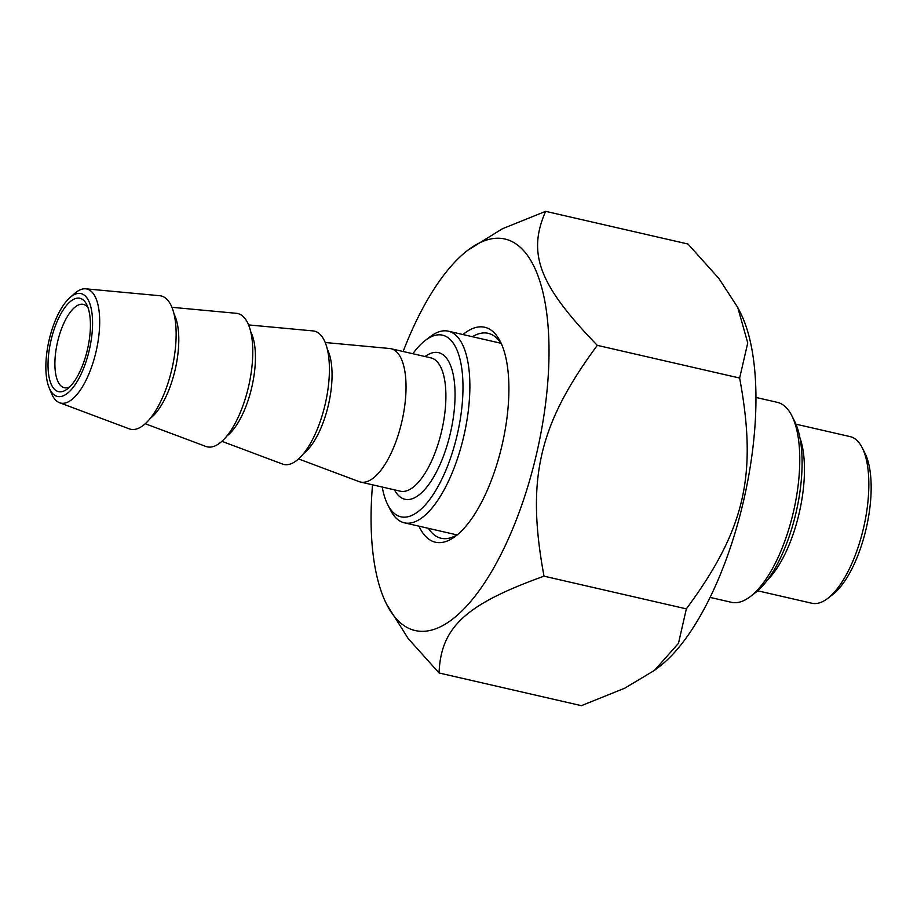<?xml version="1.0" encoding="UTF-8"?>
<svg xmlns="http://www.w3.org/2000/svg" width="917" height="917" viewBox="0 0 917 917"><rect width="100%" height="100%" fill="white"/><g stroke="black" fill="none" stroke-linecap="round" stroke-linejoin="round"><path stroke-width="1.38" d="M737.726 307.413L740.409 312.697A200.88 78.816 102.9 0 1 743.79 499.891A200.88 78.816 102.9 0 1 659.071 666.865L654.451 670.384L678.477 643.333L686.352 608.865C745.074 529.407 757.602 475.109 739.641 378.045L747.745 342.924L737.726 307.413L718.894 278.493L687.979 244.025L545.638 211.334C527.057 253.78 539.207 285.302 597.299 345.354C538.588 424.812 526.049 479.11 544.01 576.174C465.538 604.395 440.859 627.159 439.06 672.975L408.145 638.507L386.63 604.303A200.88 78.816 -77.1 0 0 414.874 630.472A200.88 78.816 -77.1 0 0 544.801 409.452A200.88 78.816 -77.1 0 0 467.968 250.135A200.88 78.816 -77.1 0 0 403.148 351.509M439.06 672.975L581.401 705.666L624.729 688.197L654.451 670.384M467.968 250.135L502.31 228.803L545.638 211.334M372.531 484.806A200.88 78.816 -77.1 0 0 386.63 604.303M544.01 576.174L686.352 608.865M597.299 345.354L739.641 378.045M472.404 336.711A105.146 41.254 102.9 0 1 488.188 333.318A105.146 41.254 102.9 0 1 501.702 344.505M458.156 534.107A105.146 41.254 102.9 0 1 441.123 538.279A105.146 41.254 102.9 0 1 428.399 528.33M418.954 526.163A110.269 43.259 -77.1 0 0 455.726 536.078A110.269 43.259 -77.1 0 0 502.149 444.745A110.269 43.259 -77.1 0 0 500.373 341.663A110.269 43.259 -77.1 0 0 462.959 334.545M827.615 598.48L832.407 594.812A80.352 31.522 -77.1 0 0 866.301 528.032A80.352 31.522 -77.1 0 0 864.937 453.147L862.221 447.76A85.487 33.539 102.9 0 1 863.608 527.676A85.487 33.539 102.9 0 1 827.615 598.48A85.487 33.539 102.9 0 1 811.843 603.237L757.694 590.8M795.956 424.17L850.105 436.607A85.487 33.539 102.9 0 1 862.221 447.76M755.975 397.451L777.295 402.345A102.578 40.245 102.9 0 1 791.829 415.733A102.578 40.245 102.9 0 1 793.492 511.629A102.578 40.245 102.9 0 1 750.301 596.589A102.578 40.245 102.9 0 1 731.376 602.297L710.056 597.403M750.301 596.589L755.104 592.932A97.454 38.227 -77.1 0 0 796.197 511.927A97.454 38.227 -77.1 0 0 794.558 421.121L791.829 415.733M49.151 387.811L51.524 393.531A58.516 22.959 -77.1 0 0 59.536 402.723A58.516 22.959 -77.1 0 0 96.125 351.349A58.516 22.959 -77.1 0 0 85.694 288.821A58.516 22.959 -77.1 0 0 74.472 293.6L69.841 297.704A52.762 20.701 102.9 0 1 89.362 349.778A52.762 20.701 102.9 0 1 49.151 387.811A52.762 20.701 102.9 0 1 49.048 340.356A52.762 20.701 102.9 0 1 69.841 297.704M87.493 349.331A47.867 18.776 -77.1 0 0 86.725 304.582A47.867 18.776 -77.1 0 0 50.916 340.792A47.867 18.776 -77.1 0 0 67.342 388.98A47.867 18.776 -77.1 0 0 87.493 349.331M85.694 288.821L159.776 295.721A68.385 26.834 102.9 0 1 172.006 368.6A68.385 26.834 102.9 0 1 129.205 428.835L59.536 402.723M69.83 386.802A42.744 16.77 102.9 0 1 64.259 387.708A42.744 16.77 102.9 0 1 57.507 342.167A42.744 16.77 102.9 0 1 83.39 304.387A42.744 16.77 102.9 0 1 88.009 307.631M387.685 504.591L390.413 509.978A98.302 38.571 -77.1 0 0 404.34 522.816A98.302 38.571 -77.1 0 0 463.864 435.919A98.302 38.571 -77.1 0 0 448.344 331.186A98.302 38.571 -77.1 0 0 430.211 336.654L425.408 340.322A93.179 36.554 102.9 0 1 457.308 434.394A93.179 36.554 102.9 0 1 387.685 504.591A93.179 36.554 102.9 0 1 382.24 487.042M412.856 353.733A93.179 36.554 102.9 0 1 425.408 340.322M325.237 342.511L389.679 348.506A68.385 26.834 102.9 0 1 391.066 348.735A68.385 26.834 102.9 0 1 401.91 421.384A68.385 26.834 102.9 0 1 360.461 482.033A68.385 26.834 102.9 0 1 359.109 481.631L298.506 458.913M171.972 307.31L236.414 313.316A68.385 26.834 102.9 0 1 248.645 386.195A68.385 26.834 102.9 0 1 205.844 446.43L145.241 423.723M248.599 324.916L313.041 330.911A68.385 26.834 102.9 0 1 325.283 403.789A68.385 26.834 102.9 0 1 282.47 464.036L221.868 441.318M767.334 580.129A85.487 33.539 -77.1 0 0 799.234 512.89A85.487 33.539 -77.1 0 0 799.979 437.971M394.459 489.838A75.228 29.516 -77.1 0 0 404.821 499.238A75.228 29.516 -77.1 0 0 453.422 416.88A75.228 29.516 -77.1 0 0 425.064 356.541M391.066 348.735L430.921 357.882A68.385 26.834 102.9 0 1 441.765 430.543A68.385 26.834 102.9 0 1 400.305 491.191A68.385 26.834 102.9 0 1 400.236 491.168M150.273 418.347A58.837 23.085 -77.1 0 0 175.239 369.333A58.837 23.085 -77.1 0 0 174.161 314.348M226.912 435.942A58.837 23.085 -77.1 0 0 251.866 386.928A58.837 23.085 -77.1 0 0 250.8 331.943M303.55 453.537A58.837 23.085 -77.1 0 0 328.504 404.535A58.837 23.085 -77.1 0 0 327.426 349.537M404.34 522.816L456.918 534.886M448.344 331.186L500.923 343.267M360.461 482.033L400.305 491.191"/></g></svg>
